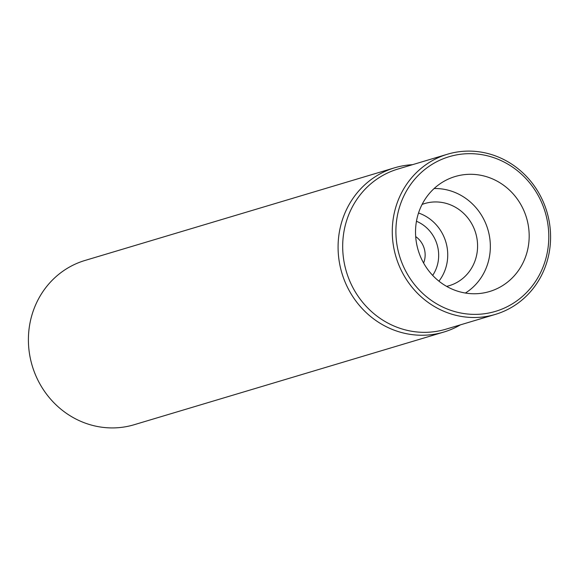 <?xml version="1.0" encoding="UTF-8"?>
<svg xmlns="http://www.w3.org/2000/svg" width="579" height="579" viewBox="0 0 579 579"><rect width="100%" height="100%" fill="white"/><g stroke="black" fill="none" stroke-linecap="round" stroke-linejoin="round"><path stroke-width="0.87" d="M460.428 324.848A85.735 80.763 -106.7 0 1 443.847 332.049A85.735 80.763 -106.7 0 1 440.583 332.947A85.735 80.763 -106.7 0 1 341.393 271.341A85.735 80.763 -106.7 0 1 394.69 167.78A85.735 80.763 -106.7 0 1 397.947 166.882A85.735 80.763 -106.7 0 1 412.494 164.689M447.466 154.224L397.874 169.061A83.586 78.744 73.3 0 0 345.916 270.038A83.586 78.744 73.3 0 0 442.624 330.095A83.586 78.744 73.3 0 0 445.801 329.227L495.4 314.383A83.586 78.744 -106.7 0 1 492.215 315.258A83.586 78.744 -106.7 0 1 395.052 253.508A83.586 78.744 -106.7 0 1 447.466 154.224A83.586 78.744 -106.7 0 1 450.643 153.348A83.586 78.744 -106.7 0 1 547.806 215.099A83.586 78.744 -106.7 0 1 495.4 314.383M394.69 167.78L85.004 260.456A85.735 80.763 73.3 0 0 31.252 362.288A85.735 80.763 73.3 0 0 130.905 425.623A85.735 80.763 73.3 0 0 134.162 424.725L443.847 332.049M423.604 263.032A21.43 20.193 73.3 0 0 415.679 236.572M416.467 221.25A35.724 33.654 -106.7 0 1 437.485 246.024A35.724 33.654 -106.7 0 1 432.672 275.401M418.53 213A42.868 40.385 -106.7 0 1 446.315 243.694A42.868 40.385 -106.7 0 1 438.925 281.162M446.612 286.366A42.868 40.385 73.3 0 0 447.654 286.12A42.868 40.385 73.3 0 0 449.282 285.671A42.868 40.385 73.3 0 0 475.931 233.894A42.868 40.385 73.3 0 0 426.332 203.091A42.868 40.385 73.3 0 0 424.704 203.54A42.868 40.385 73.3 0 0 422.091 204.43M434.12 188.537A56.344 53.08 -106.7 0 1 487.844 229.393A56.344 53.08 -106.7 0 1 465.393 293.039M457.424 175.907A60.013 56.532 73.3 0 0 450.151 178.303A60.013 56.532 73.3 0 0 418.19 250.237A60.013 56.532 73.3 0 0 484.413 292.786A60.013 56.532 73.3 0 0 487.272 292.149A60.013 56.532 73.3 0 0 527.187 220.237A60.013 56.532 73.3 0 0 457.424 175.907M452.271 155.838A80.734 76.052 -106.7 0 1 546.113 215.482A80.734 76.052 -106.7 0 1 492.425 312.211A80.734 76.052 -106.7 0 1 398.584 252.574A80.734 76.052 -106.7 0 1 452.271 155.838"/></g></svg>
